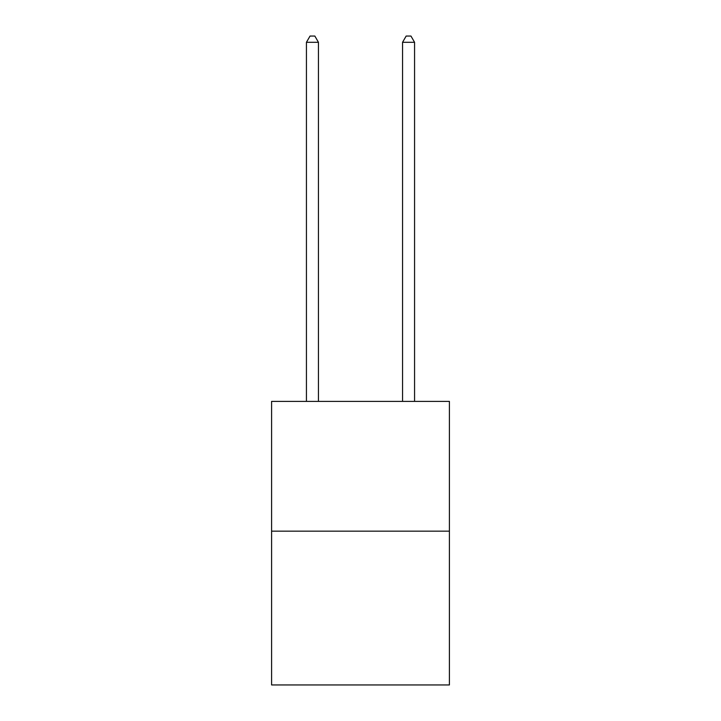 <?xml version="1.0" encoding="UTF-8"?>
<svg xmlns="http://www.w3.org/2000/svg" width="721" height="721" viewBox="0 0 721 721"><rect width="100%" height="100%" fill="white"/><g stroke="black" fill="none" stroke-linecap="round" stroke-linejoin="round"><path stroke-width="1.08" d="M449.408 531.161L449.408 401.399L271.592 401.399L271.592 684.95L449.408 684.95L449.408 531.161L271.592 531.161M318.448 401.399L318.448 42.296L306.434 42.296L306.434 401.399M306.434 42.296L310.039 36.05L314.843 36.05L318.448 42.296M414.566 401.399L414.566 42.296L402.552 42.296L402.552 401.399M402.552 42.296L406.157 36.05L410.961 36.05L414.566 42.296"/></g></svg>
